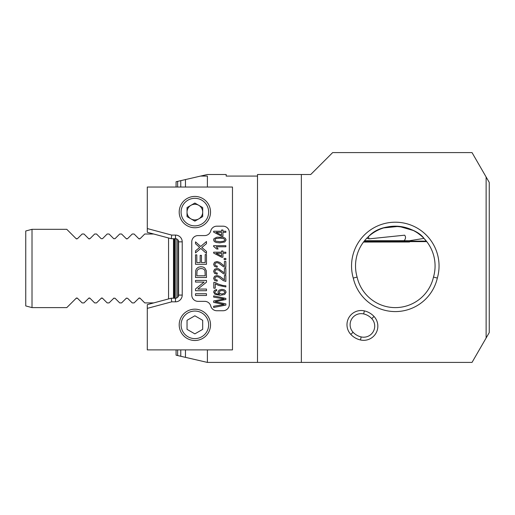 <?xml version="1.0" encoding="UTF-8"?>
<svg xmlns="http://www.w3.org/2000/svg" width="515" height="515" viewBox="0 0 515 515"><rect width="100%" height="100%" fill="white"/><g stroke="black" fill="none" stroke-linecap="round" stroke-linejoin="round"><path stroke-width="0.77" d="M176.072 187.035L176.072 181.737L185.471 179.568L185.471 187.035M180.771 180.656L180.771 187.035M180.771 349.885L180.771 356.271L177.643 355.543L177.643 349.885M185.471 349.885L185.471 357.352L180.771 356.271M207.391 349.885L207.391 362.412L185.471 357.352M185.471 179.568L207.391 174.508L226.182 174.508L226.182 176.072L257.5 176.072L257.5 362.412L207.391 362.412M200.612 176.072L207.391 176.072L207.391 187.035M257.5 362.412L472.023 362.412L486.121 338.007L486.121 176.993L472.023 152.588L332.664 152.588L310.738 174.508L257.5 174.508L257.5 176.072M301.346 362.412L301.346 174.508M437.338 278.068A43.749 43.749 0 0 0 395.295 222.203A43.749 43.749 0 0 0 353.258 278.068A43.125 43.125 0 0 0 437.338 278.068L433.482 277.076A39.771 39.771 0 0 0 395.295 226.182A39.771 39.771 0 0 0 357.107 277.076L353.258 278.068M383.72 227.907L398.977 226.355L413.262 230.475M418.154 233.404L421.019 235.619M427.135 242.102L423.916 238.336M177.643 297.348L177.643 239.578M368.18 236.861L368.431 236.63C383.945 219.686 415.682 226.471 423.974 238.394L409.258 240.763L404.178 240.698C405.788 238.67 405.942 236.836 404.648 235.188L369.03 238.863L366.783 238.226M433.482 277.076A39.146 39.146 0 0 1 357.107 277.076M486.121 176.993L489.25 182.419L489.25 332.581L486.121 338.007M177.643 355.543L176.072 355.183L176.072 349.885M176.072 298.153L176.072 238.767M177.643 187.035L177.643 181.377M168.559 237.988L168.559 298.932M25.75 305.929L25.75 230.99L32.014 229.317L32.014 307.61L25.75 305.929M76.362 298.082L66.776 307.61L32.014 307.61M88.889 298.082L84.003 302.91L82.123 302.91L77.462 298.249L76.136 298.249M101.416 298.082L96.53 302.91L94.651 302.91L89.99 298.249L88.657 298.249M113.944 298.082L109.058 302.91L107.178 302.91L102.517 298.249L101.185 298.249M126.471 298.082L121.579 302.91L119.705 302.91L115.045 298.249L113.712 298.249M138.999 298.082L134.106 302.91L132.233 302.91L127.572 298.249L126.239 298.249M153.721 302.91L144.754 302.91L140.099 298.249L138.767 298.249M32.014 229.317L66.776 229.317L76.136 238.67L77.462 238.67L82.123 234.01L84.003 234.01L88.657 238.67L89.99 238.67L94.651 234.01L96.53 234.01L101.185 238.67L102.517 238.67L107.178 234.01L109.058 234.01L113.712 238.67L115.045 238.67L119.705 234.01L121.579 234.01L126.239 238.67L127.572 238.67L132.233 234.01L134.106 234.01L138.767 238.67L140.099 238.67L144.754 234.01L153.721 234.01M76.362 238.838L76.799 238.947M88.889 238.838L89.327 238.947M126.471 238.838L126.909 238.947M138.999 238.838L139.43 238.947M139.868 298.082L139.43 297.973M102.285 298.082L101.854 297.973M89.758 298.082L89.327 297.973M77.231 298.082L76.799 297.973M368.431 236.63L369.03 238.863M363.493 242.069L409.586 241.999L363.545 242.005M364.221 241.136L426.369 241.123M426.42 241.194L364.169 241.2M409.258 240.763L364.517 240.769M364.569 240.705L404.178 240.698M363.873 241.574L426.71 241.561M426.755 241.625L363.828 241.638M360.461 339.971A19.107 19.107 0 0 1 350.792 334.39A14.195 14.195 0 0 1 364.363 310.88A19.107 19.107 0 0 1 374.038 316.468A14.195 14.195 0 0 1 360.461 339.971L361.17 336.919A11.06 11.06 0 0 0 371.746 318.605A15.971 15.971 0 0 0 363.661 313.931A11.06 11.06 0 0 0 353.084 332.252A15.971 15.971 0 0 0 361.17 336.919M210.751 306.045A6.264 6.264 0 0 0 216.815 310.738L223.079 310.738A6.264 6.264 0 0 0 229.342 304.474L229.342 232.445A6.264 6.264 0 0 0 223.079 226.182L216.815 226.182A6.264 6.264 0 0 0 210.751 230.881A6.264 6.264 0 0 1 204.687 235.58L198.024 235.58A6.264 6.264 0 0 0 191.76 241.844L191.76 295.082A6.264 6.264 0 0 0 198.024 301.346L204.687 301.346A6.264 6.264 0 0 1 210.751 306.045M147.29 228.544L147.29 187.035L232.477 187.035L232.477 349.885L147.29 349.885L147.29 304.635L171.25 298.211L175.48 298.211A3.129 3.129 0 0 0 178.608 295.082L178.608 241.844A3.129 3.129 0 0 0 175.48 238.709L171.25 238.709L147.29 232.291L147.29 228.544L171.727 235.091L175.48 235.091A6.747 6.747 0 0 1 182.226 241.844L182.226 295.082A6.747 6.747 0 0 1 175.48 301.829L171.727 301.829L147.29 308.376M171.25 298.211L171.727 301.829M171.25 238.709L171.727 235.091M206.483 295.481L195.52 295.481L195.52 293.75L206.483 293.75L206.483 295.481M197.869 289.057L206.483 289.057L206.483 290.718L195.52 290.718L195.52 288.947L204.127 282.078L195.52 282.078L195.52 280.418L206.483 280.418L206.483 282.194L197.869 289.057M196.814 275.789L205.189 275.789L204.989 270.967L204.416 269.796L203.032 268.843L200.914 268.495L198.275 269.171L197.039 270.806L196.814 275.789M206.296 270.703L206.483 277.514L195.52 277.514L195.674 270.69L196.46 268.772L198.333 267.227L200.94 266.712L203.155 267.06L204.751 267.948L206.296 270.703M205.189 254.552L206.483 254.552L206.483 264.298L195.52 264.298L195.52 254.854L196.814 254.854L196.814 262.573L200.168 262.573L200.168 255.343L201.455 255.343L201.455 262.573L205.189 262.573L205.189 254.552M206.483 251.41L206.483 253.489L200.766 248.436L195.52 252.891L195.52 250.831L199.678 247.406L195.52 243.743L195.52 241.863L200.689 246.453L206.483 241.509L206.483 243.647L201.835 247.509L206.483 251.41M225.866 305.092L213.654 307.474L213.654 306.258L224.16 304.507L213.654 302.389L213.654 300.953L224.16 298.97L213.654 297.11L213.654 295.913L225.866 298.385L225.866 299.524L215.128 301.706L225.866 303.876L225.866 305.092M221.997 290.492L219.995 290.994L219.268 292.243L219.995 293.511L221.914 294.033L224.469 293.112L224.843 292.198L224.077 291.001L221.997 290.492M219.049 290.145L221.901 289.366L224.038 289.733L225.551 290.737L226.079 292.179L224.701 294.432L220.15 295.301L215.006 294.342L213.603 292.076L214.414 290.338L216.641 289.527L216.764 290.621L215.476 291.039L214.839 292.14L215.238 293.074L216.744 293.891L219.57 294.207L218.347 293.228L217.948 292.018L219.049 290.145M214.974 282.375L218.276 284.074L222.512 285.381L225.866 285.799L225.866 286.932L218.45 285.374L215.257 283.791L215.257 288.194L213.809 288.194L213.809 282.375L214.974 282.375M213.603 278.293L214.581 276.246L216.995 275.493L219.931 276.446L224.424 279.883L224.424 275.474L225.866 275.474L225.866 281.422L223.201 280.566L218.766 277.141L216.963 276.626L215.457 277.096L214.845 278.319L215.495 279.594L217.291 280.076L217.137 281.209L214.504 280.334L213.603 278.293M217.137 274.225L214.504 273.349L213.603 271.308L214.581 269.255L216.995 268.502L218.431 268.721L224.424 272.899L224.424 268.489L225.866 268.489L225.866 274.437L223.201 273.581L218.766 270.156L216.963 269.635L215.457 270.105L214.845 271.328L215.495 272.609L217.291 273.092L217.137 274.225M223.613 265.444L224.424 265.914L224.424 261.504L225.866 261.504L225.866 267.446L223.201 266.59L218.766 263.165L216.963 262.65L215.457 263.12L214.845 264.343L215.495 265.624L217.291 266.107L217.137 267.24L214.504 266.364L213.603 264.317L214.581 262.27L216.995 261.517L219.931 262.47L223.613 265.444M224.16 259.702L224.16 258.44L225.866 258.44L225.866 259.702L224.16 259.702M221.566 256.103L221.566 253.29L216.062 253.29L221.566 256.103M213.654 252.189L221.566 252.189L221.566 250.972L222.944 250.972L222.944 252.189L225.866 252.189L225.866 253.29L222.944 253.29L222.944 257.191L221.566 257.191L213.654 253.09L213.654 252.189M218.115 248.996L216.667 248.996L213.603 246.395L213.603 245.681L225.866 245.681L225.866 246.788L216.313 246.788L218.115 248.996M219.847 238.13L215.837 238.645L214.845 239.939L215.721 241.149L219.847 241.722L223.845 241.2L224.843 239.926L223.845 238.645L219.847 238.13M223.31 237.312L225.358 238.291L226.079 239.926L224.81 241.966L219.847 242.855L216.358 242.526L214.317 241.548L213.603 239.926L213.995 238.657L216.957 237.196L223.31 237.312M216.062 232.329L221.566 235.149L221.566 232.329L216.062 232.329M222.944 232.329L222.944 236.231L221.566 236.231L213.654 232.13L213.654 231.229L221.566 231.229L221.566 230.012L222.944 230.012L222.944 231.229L225.866 231.229L225.866 232.329L222.944 232.329M198.777 218.869A7.828 7.828 0 0 1 190.949 218.869A7.828 7.828 0 0 0 202.691 212.09A7.828 7.828 0 0 1 198.777 218.869M202.691 212.09A7.828 7.828 0 0 0 190.949 205.311A7.828 7.828 0 0 0 190.949 218.869M202.691 207.571L194.863 203.052L187.035 207.571L187.035 216.609L194.863 221.128L202.691 216.609L202.691 207.571M187.975 200.155A13.783 13.783 0 0 0 187.975 224.025A13.783 13.783 0 0 0 208.646 212.09A13.783 13.783 0 0 0 187.975 200.155M187.035 198.526A15.656 15.656 0 0 1 210.526 212.09A15.656 15.656 0 0 1 187.035 225.647A15.656 15.656 0 0 1 187.035 198.526M202.691 320.311L194.863 315.792L187.035 320.311L187.035 329.355L194.863 333.875L202.691 329.355L202.691 320.311M187.975 312.901A13.783 13.783 0 0 0 187.975 336.765A13.783 13.783 0 0 0 208.646 324.83A13.783 13.783 0 0 0 187.975 312.901M187.035 311.272A15.656 15.656 0 0 1 210.526 324.83A15.656 15.656 0 0 1 187.035 338.394A15.656 15.656 0 0 1 187.035 311.272M174.147 298.211L174.147 238.709M174.823 238.709L174.823 298.211M173.497 238.709L173.497 298.211M350.792 334.39L353.084 332.252M364.363 310.88L363.661 313.931M371.746 318.605L374.038 316.468M175.48 298.211L175.48 301.829M178.608 295.082L182.226 295.082M178.608 241.844L182.226 241.844M175.48 238.709L175.48 235.091"/></g></svg>
